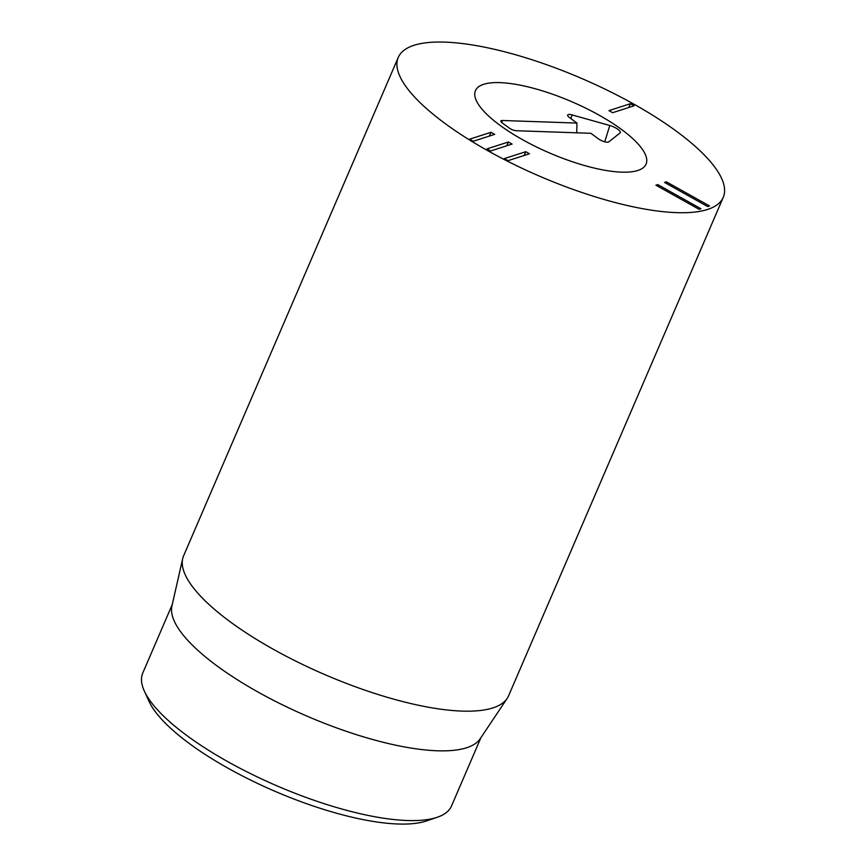 <?xml version="1.0" encoding="UTF-8"?>
<svg xmlns="http://www.w3.org/2000/svg" width="867" height="867" viewBox="0 0 867 867"><rect width="100%" height="100%" fill="white"/><g stroke="black" fill="none" stroke-linecap="round" stroke-linejoin="round"><path stroke-width="1.3" d="M144.334 691.064L149.037 701.37A159.225 47.88 23.3 0 0 228.27 768.346A159.225 47.88 23.3 0 0 426.607 820.908L437.326 817.245A168.079 50.546 -156.7 0 1 227.978 761.768A168.079 50.546 -156.7 0 1 144.334 691.064A168.079 50.546 -156.7 0 1 142.762 673.041L172.24 604.592M529.455 153.773L508.04 160.666L504.345 158.596L525.77 151.703L529.455 153.773M525.77 151.703L524.134 155.486M512.094 144.063L490.668 150.956L486.972 148.886L508.398 141.993L512.094 144.063M508.398 141.993L506.772 145.775M494.721 134.352L473.295 141.234L469.6 139.175L491.025 132.283L494.721 134.352M491.025 132.283L489.4 136.054M699.127 209.337L655.929 185.191L657.76 184.595L700.959 208.752L699.127 209.337M657.76 184.595L657.197 185.896M707.732 206.574L664.534 182.417L666.365 181.832L709.564 205.978L707.732 206.574M666.365 181.832L665.813 183.132M634.07 105.796L612.644 112.688L608.948 110.618L630.374 103.726L634.07 105.796M630.374 103.726L628.748 107.508M598.978 115.094A92.888 27.928 -156.7 0 1 646.067 164.123A92.888 27.928 -156.7 0 1 549.711 153.036A92.888 27.928 -156.7 0 1 475.452 90.645A92.888 27.928 -156.7 0 1 598.978 115.094M480.979 737.557L451.501 806.007A168.079 50.546 -156.7 0 1 437.326 817.245M507.162 698.434L480.188 738.749A168.079 50.546 -156.7 0 1 307.178 716.207A168.079 50.546 -156.7 0 1 171.926 605.99L182.677 558.684A176.922 53.201 23.3 0 0 273.289 649.253A176.922 53.201 23.3 0 0 507.162 698.434A176.922 53.201 23.3 0 0 508.582 695.822L723.251 197.362A176.922 53.201 -156.7 0 1 487.958 150.804A176.922 53.201 -156.7 0 1 398.267 57.406A176.922 53.201 -156.7 0 1 581.8 78.518A176.922 53.201 -156.7 0 1 723.251 197.362M398.267 57.406L183.598 555.855A176.922 53.201 23.3 0 0 182.677 558.684M516.168 130.722A5.31 1.593 -156.7 0 1 509.222 128.045L502.264 122.93A5.31 1.593 -156.7 0 1 500.833 121.087A5.31 1.593 -156.7 0 1 502.264 120.491L576.967 123.071L569.435 117.522A6.708 2.016 -156.7 0 1 567.625 115.192A6.708 2.016 -156.7 0 1 572.047 114.91L609.804 125.498A8.843 2.655 -156.7 0 1 620.154 132.846A8.843 2.655 -156.7 0 1 620.003 132.998L608.753 141.906A6.708 2.016 -156.7 0 1 598.414 138.839L590.882 133.301L516.168 130.722M576.967 123.071L576.718 132.814M499.912 82.625A92.888 27.928 -156.7 0 1 598.718 114.943A92.888 27.928 -156.7 0 1 646.067 164.123A92.888 27.928 -156.7 0 1 549.711 153.036A92.888 27.928 -156.7 0 1 475.452 90.645A92.888 27.928 -156.7 0 1 499.912 82.625M609.804 125.498L604.743 141.809M572.047 114.91L570.898 118.606M502.264 120.491L501.841 122.594"/></g></svg>
